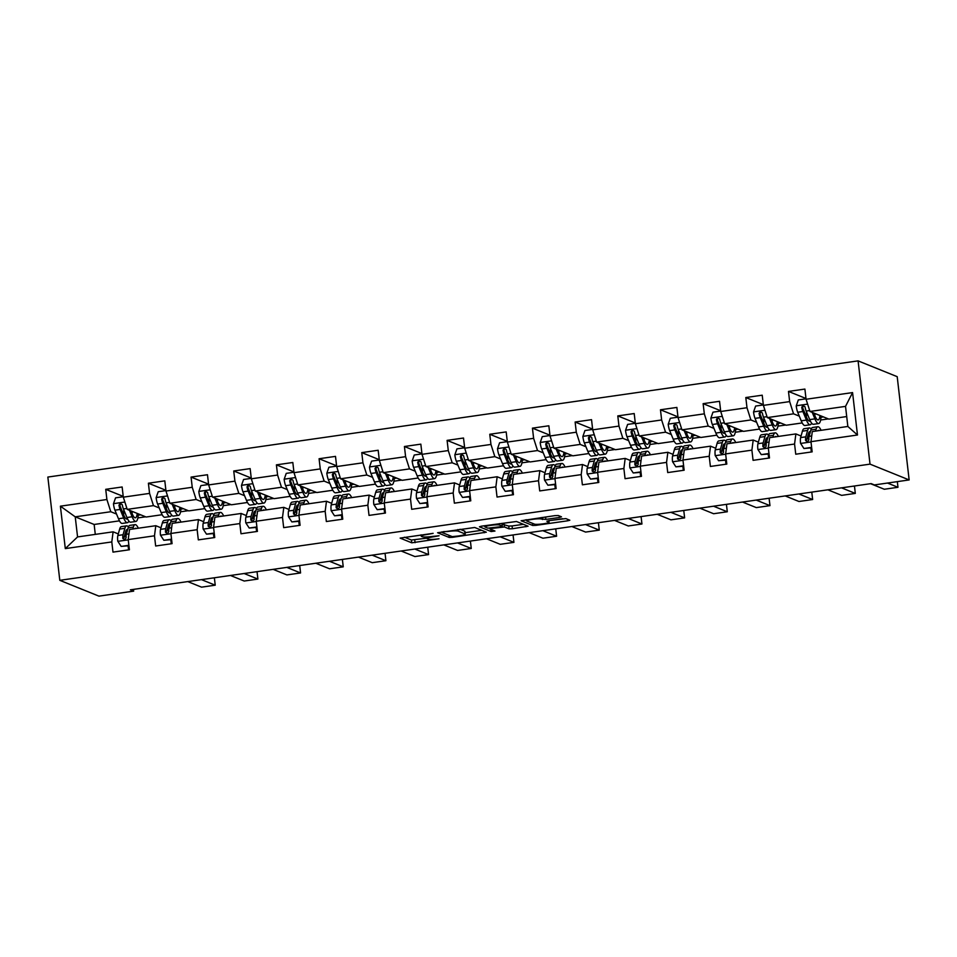 <?xml version="1.0" encoding="UTF-8"?>
<svg xmlns="http://www.w3.org/2000/svg" width="957" height="957" viewBox="0 0 957 957"><rect width="100%" height="100%" fill="white"/><g stroke="black" fill="none" stroke-linecap="round" stroke-linejoin="round"><path stroke-width="1.44" d="M433.126 533.348L400.146 538.097L411.749 542.822L439.012 538.767A8.888 1.089 173.4 0 1 428.377 539.174L427.408 538.791A8.888 1.089 173.4 0 1 427.169 538.576A8.888 1.089 173.4 0 1 433.952 536.721L439.084 535.753L433.054 536.363A8.888 1.089 173.4 0 1 422.42 536.769L421.463 536.387A8.888 1.089 173.4 0 1 421.224 536.171A8.888 1.089 173.4 0 1 428.006 534.317L433.126 533.348M559.426 517.462L561.472 516.816L558.242 515.512L554.916 515.632L521.11 520.752L532.702 525.477L536.028 525.345L567.716 520.799L569.834 520.225L565.85 518.586L548.971 520.656L546.854 521.23L548.863 522.079A7.429 0.909 173.4 0 1 549.067 522.259A7.429 0.909 173.4 0 1 542.595 523.91A7.429 0.909 173.4 0 1 534.496 524.137L526.912 521.075A7.429 0.909 173.4 0 1 526.709 520.895A7.429 0.909 173.4 0 1 533.181 519.244A7.429 0.909 173.4 0 1 541.279 519.017L545.861 519.4L559.426 517.462L559.247 515.919M59.801 580.325L98.918 596.127L133.657 591.139L130.403 589.823L871.145 483.608L874.411 484.924L909.15 479.935L870.021 464.133L59.801 580.325L47.85 477.065L858.082 360.873L870.021 464.133M474.732 527.486L437.6 532.726L449.204 537.451L452.529 537.32L486.335 532.2L474.732 527.486M481.479 526.159L516.481 521.493L528.085 526.218L512.402 528.743L509.076 528.862L504.399 526.972L492.089 528.396L489.96 528.97L494.96 531.051L491.144 531.542L479.433 526.805L481.479 526.159M805.985 398.495L788.484 391.425L789.657 401.605L763.399 405.373L762.215 395.193L745.802 397.538L746.986 407.73L720.729 411.498L719.544 401.306L703.132 403.663L704.316 413.843L678.046 417.611L676.874 407.431L660.462 409.775L661.634 419.967L635.376 423.736L634.204 413.544L617.791 415.9L618.964 426.092L592.706 429.849L591.534 419.668L575.121 422.025L576.293 432.205L550.036 435.973L548.851 425.781L532.439 428.138L533.623 438.33L507.366 442.086L506.181 431.906L489.769 434.263L490.953 444.443L464.695 448.211L463.511 438.019L447.098 440.376L448.283 450.568L422.013 454.324L420.841 444.144L404.428 446.5L405.601 456.68L379.343 460.449L378.171 450.257L361.758 452.613L362.93 462.805L336.673 466.561L335.5 456.381L319.088 458.738L320.26 468.918L294.002 472.686L292.818 462.494L276.406 464.851L277.59 475.043L251.332 478.811L250.148 468.619L233.735 470.976L234.92 481.156L208.65 484.924L207.478 474.732L191.065 477.088L192.237 487.28L165.98 491.049L164.807 480.857L148.395 483.213L149.567 493.393L123.309 497.162L122.137 486.981L105.725 489.326L106.897 499.518L60.399 506.181L65.303 548.6L77.565 536.925L113.117 531.829L118.309 533.922M788.484 391.425L804.897 389.068L806.069 399.26L852.567 392.585L857.484 435.004L810.974 441.679L812.158 451.86L795.746 454.216L794.561 444.036L768.304 447.792L769.488 457.984L753.075 460.341L751.891 450.149L725.633 453.917L726.806 464.097L710.393 466.454L709.221 456.274L682.963 460.03L684.135 470.222L667.723 472.579L666.551 462.387L640.293 466.155L641.465 476.335L625.053 478.691L623.88 468.511L597.611 472.268L598.795 482.46L582.382 484.816L581.198 474.624L554.94 478.392L556.125 488.572L539.712 490.929L538.528 480.749L512.27 484.505L513.454 494.697L497.042 497.054L495.858 486.862L469.6 490.63L470.772 500.822L454.36 503.167L453.187 492.987L426.93 496.755L428.102 506.935L411.689 509.291L410.517 499.099L384.259 502.868L385.432 513.06L369.019 515.404L367.847 505.224L341.577 508.992L342.762 519.173L326.349 521.529L325.165 511.337L298.907 515.105L300.091 525.297L283.679 527.642L282.494 517.462L256.237 521.23L257.409 531.41L241.008 533.767L239.824 523.575L213.567 527.343L214.739 537.535L198.326 539.88L197.154 529.7L170.896 533.468L172.069 543.648L155.656 546.004L154.484 535.812L128.214 539.581L129.398 549.773L112.986 552.117L111.802 541.937L65.303 548.6M802.217 422.934L786.211 425.231L767.299 417.599L793.556 413.831L799.298 416.151M808.821 439.143L807.086 438.45M801.069 436.021L795.877 433.916L769.619 437.684L768.304 447.792M793.556 413.831L789.657 401.605M767.299 417.599L763.399 405.373M794.561 444.036L795.877 433.916M759.547 429.059L743.529 431.356L724.628 423.712L750.886 419.944L756.628 422.264M766.15 445.268L764.416 444.574M758.387 442.134L753.207 440.041L726.949 443.809L725.633 453.917M750.886 419.944L746.986 407.73M724.628 423.712L720.729 411.498M751.891 450.149L753.207 440.041M716.877 435.172L700.859 437.469L681.946 429.837L708.216 426.068L713.958 428.389M723.48 451.393L721.745 450.687M715.716 448.259L710.537 446.165L684.279 449.922L682.963 460.03M708.216 426.068L704.316 413.843M681.946 429.837L678.046 417.611M709.221 456.274L710.537 446.165M674.207 441.297L658.189 443.593L639.276 435.949L665.546 432.181L671.288 434.502M680.81 457.506L679.075 456.812M673.046 454.372L667.866 452.278L641.609 456.046L640.293 466.155M665.546 432.181L661.634 419.967M639.276 435.949L635.376 423.736M666.551 462.387L667.866 452.278M631.536 447.409L615.518 449.706L596.606 442.074L622.863 438.306L628.605 440.627M638.128 463.631L636.405 462.925M630.376 460.496L625.196 458.403L598.926 462.159L597.611 472.268M622.863 438.306L618.964 426.092M596.606 442.074L592.706 429.849M623.88 468.511L625.196 458.403M588.854 453.534L572.848 455.831L553.936 448.187L580.193 444.419L585.935 446.74M595.457 469.743L593.723 469.05M587.706 466.609L582.514 464.516L556.256 468.284L554.94 478.392M580.193 444.419L576.293 432.205M553.936 448.187L550.036 435.973M581.198 474.624L582.514 464.516M546.184 459.647L530.178 461.944L511.265 454.312L537.523 450.544L543.265 452.864M552.787 475.868L551.053 475.162M545.035 472.734L539.844 470.641L513.586 474.397L512.27 484.505M537.523 450.544L533.623 438.33M511.265 454.312L507.366 442.086M538.528 480.749L539.844 470.641M503.514 465.772L487.496 468.069L468.595 460.425L494.853 456.656L500.595 458.977M510.117 481.981L508.382 481.287M502.353 478.847L497.173 476.753L470.916 480.522L469.6 490.63M494.853 456.656L490.953 444.443M468.595 460.425L464.695 448.211M495.858 486.862L497.173 476.753M460.843 471.885L444.826 474.182L425.913 466.549L452.183 462.781L457.925 465.102M467.447 488.106L465.712 487.4M459.683 484.972L454.503 482.878L428.246 486.635L426.93 496.755M452.183 462.781L448.283 450.568M425.913 466.549L422.013 454.324M453.187 492.987L454.503 482.878M418.173 478.01L402.155 480.306L383.243 472.662L409.5 468.894L415.242 471.215M424.764 494.219L423.042 493.525M417.013 491.085L411.833 488.991L385.575 492.759L384.259 502.868M409.5 468.894L405.601 456.68M383.243 472.662L379.343 460.449M410.517 499.099L411.833 488.991M375.491 484.122L359.485 486.419L340.572 478.787L366.83 475.019L372.572 477.34M382.094 500.344L380.36 499.638M374.343 497.209L369.163 495.116L342.893 498.872L341.577 508.992M366.83 475.019L362.93 462.805M340.572 478.787L336.673 466.561M367.847 505.224L369.163 495.116M332.821 490.247L316.815 492.544L297.902 484.9L324.16 481.132L329.902 483.452M339.424 506.456L337.689 505.763M331.672 503.322L326.481 501.229L300.223 504.997L298.907 515.105M324.16 481.132L320.26 468.918M297.902 484.9L294.002 472.686M325.165 511.337L326.481 501.229M290.15 496.36L274.133 498.657L255.232 491.025L281.49 487.257L287.232 489.577M296.754 512.581L295.019 511.875M288.99 509.447L283.81 507.354L257.553 511.122L256.237 521.23M281.49 487.257L277.59 475.043M255.232 491.025L251.332 478.811M282.494 517.462L283.81 507.354M247.48 502.485L231.462 504.782L212.562 497.138L238.819 493.381L244.561 495.69M254.084 518.694L252.349 518M246.32 515.56L241.14 513.466L214.882 517.235L213.567 527.343M238.819 493.381L234.92 481.156M212.562 497.138L208.65 484.924M239.824 523.575L241.14 513.466M204.81 508.61L188.792 510.894L169.879 503.262L196.149 499.494L201.891 501.815M211.413 524.819L209.679 524.113M203.65 521.685L198.47 519.591L172.212 523.359L170.896 533.468M196.149 499.494L192.237 487.28M169.879 503.262L165.98 491.049M197.154 529.7L198.47 519.591M162.14 514.722L146.122 517.019L127.209 509.375L153.467 505.619L159.209 507.94M168.731 530.932L167.008 530.238M160.979 527.797L155.8 525.704L129.53 529.472L128.214 539.581M153.467 505.619L149.567 493.393M127.209 509.375L123.309 497.162M154.484 535.812L155.8 525.704M119.458 520.847L94.145 524.472L75.232 516.828L110.797 511.732L116.539 514.053M126.061 537.056L124.326 536.351M110.797 511.732L106.897 499.518M77.565 536.925L75.232 516.828L60.399 506.181M111.802 541.937L113.117 531.829M909.15 479.935L897.199 376.675L858.082 360.873M133.657 591.139L133.454 589.392M94.145 524.472L95.293 534.389M810.974 441.679L812.29 431.571L847.854 426.463L845.533 406.378L809.969 411.474L828.882 419.118L846.706 416.558M820.628 420.015L828.355 418.903M777.957 426.128L785.685 425.028M735.287 432.253L743.015 431.14M692.605 438.366L700.345 437.265M649.935 444.491L657.674 443.378M607.264 450.603L615.004 449.503M564.594 456.728L572.322 455.616M521.924 462.841L529.652 461.741M479.254 468.966L486.981 467.853M436.571 475.091L444.311 473.978M393.901 481.204L401.641 480.091M351.231 487.328L358.959 486.216M308.561 493.441L316.288 492.329M265.89 499.566L273.618 498.453M223.22 505.679L230.948 504.566M180.538 511.804L188.278 510.691M137.868 517.916L145.608 516.816M857.484 435.004L847.854 426.463M845.533 406.378L852.567 392.585M809.969 411.474L806.069 399.26M138.239 515.189L140.715 514.83M123.226 496.396L105.725 489.326M128.573 549.892L128.178 546.399M171.255 543.767L170.848 540.286M165.896 490.283L148.395 483.213M180.909 509.076L183.385 508.717M213.925 537.655L213.519 534.162M208.566 484.158L191.065 477.088M223.579 502.951L226.055 502.592M256.596 531.53L256.189 528.049M251.236 478.045L233.735 470.976M266.249 496.827L268.726 496.48M299.266 525.405L298.859 521.924M293.907 471.921L276.406 464.851M308.92 490.714L311.396 490.355M341.936 519.292L341.541 515.811M336.589 465.808L319.088 458.738M351.602 484.589L354.078 484.242M384.606 513.167L384.212 509.686M379.259 459.683L361.758 452.613M394.272 478.476L396.748 478.117M427.289 507.054L426.882 503.573M421.929 453.57L404.428 446.5M436.942 472.351L439.419 472.004M469.959 500.93L469.552 497.449M464.6 447.445L447.098 440.376M479.613 466.238L482.089 465.88M512.629 494.817L512.222 491.336M507.27 441.333L489.769 434.263M522.283 460.114L524.759 459.767M555.299 488.692L554.893 485.211M549.952 435.208L532.439 428.138M564.965 454.001L567.441 453.642M597.969 482.579L597.575 479.098M592.622 429.095L575.121 422.025M607.635 447.876L610.111 447.529M640.652 476.454L640.245 472.973M635.292 422.97L617.791 415.9M650.305 441.763L652.782 441.404M683.322 470.342L682.915 466.849M677.963 416.857L660.462 409.775M692.976 435.638L695.452 435.291M725.992 464.217L725.585 460.736M720.633 410.732L703.132 403.663M735.646 429.526L738.122 429.167M768.662 458.104L768.256 454.611M763.303 404.62L745.802 397.538M778.316 423.401L780.792 423.042M811.333 451.979L810.938 448.498M820.998 417.288L823.475 416.929M404.44 537.212L411.426 540.035L427.121 538.133M465.09 532.678L481.718 530.298M443.581 532.092L442.146 532.535L452.254 536.626L458.475 535.98A8.888 1.089 173.4 0 0 465.258 534.126A8.888 1.089 173.4 0 0 465.018 533.922L458.104 531.123A8.888 1.089 173.4 0 0 447.469 531.53L443.522 531.602M465.258 534.126L464.935 531.338A8.888 1.089 173.4 0 0 464.695 531.123L465.018 533.922M460.03 529.245L464.695 531.123M523.467 524.316L512.079 525.943L512.402 528.743M502.078 524.161L508.753 526.075L512.079 525.943M484.924 526.362L483.656 525.848M499.554 525.022A7.429 0.909 173.4 0 0 491.455 525.249A7.429 0.909 173.4 0 0 484.996 526.9A7.429 0.909 173.4 0 0 485.187 527.08L487.867 528.156L500.188 526.745L502.305 526.159L499.554 525.022L499.387 523.599M501.923 523.455L502.234 526.099M549.067 522.259L548.875 520.668L562.716 518.682M525.405 519.866L526.649 520.369M123.262 496.731L115.546 497.843L113.464 503.813A7.5 1.627 81.8 0 0 114.936 510.177L118.465 518.73A21.652 4.689 81.8 0 0 122.209 523.419L127.413 522.678A21.652 4.689 81.8 0 0 128.86 521.051M123.62 514.758A17.98 3.888 81.8 0 0 123.74 509.722M129.482 510.296L132.15 516.768A21.652 4.689 81.8 0 0 135.894 521.457A21.652 4.689 81.8 0 0 138.322 513.873M131.025 510.918L132.257 513.921A17.98 3.888 81.8 0 0 135.368 517.809A17.98 3.888 81.8 0 0 137.234 513.431M135.894 521.457L130.69 522.199A21.652 4.689 -98.2 0 1 126.946 517.51L123.417 508.957A7.5 1.627 -98.2 0 1 122.269 504.722L120.175 503.286L118.979 505.188A7.5 1.627 81.8 0 0 120.139 509.423L123.668 517.988A21.652 4.689 81.8 0 0 127.413 522.678M127.472 518.706A17.98 3.888 -98.2 0 1 126.886 519.029A17.98 3.888 -98.2 0 1 123.776 515.141L120.247 506.576A3.816 0.825 -98.2 0 1 119.924 505.571L120.415 503.956M132.102 513.538A17.98 3.888 81.8 0 0 132.222 511.409M134.913 528.707A17.98 3.888 -98.2 0 1 135.595 528.276A17.98 3.888 -98.2 0 1 136.361 528.491M201.472 579.631L215.229 585.194L214.416 578.219L213.614 577.896M132.808 529.006L133.346 527.116A21.652 4.689 -98.2 0 1 135.069 524.639A21.652 4.689 -98.2 0 1 138.322 528.216M128.884 545.299L121.168 546.399L117.783 541.207A7.5 1.627 -98.2 0 1 117.867 535.477L119.661 529.077A21.652 4.689 -98.2 0 1 121.395 526.601L126.587 525.848A21.652 4.689 81.8 0 0 124.865 528.336L123.07 534.736A7.5 1.627 81.8 0 0 122.819 538.408L124.757 539.784L126.109 537.93A7.5 1.627 -98.2 0 1 126.348 534.269L128.142 527.857A21.652 4.689 -98.2 0 1 129.877 525.381L135.069 524.639M187.787 581.593L201.544 587.155L215.229 585.194M128.082 545.873L128.788 549.856M124.984 534.03A17.98 3.888 -98.2 0 1 126.085 537.128M121.168 546.399L128.932 545.753M128.429 527.008A21.652 4.689 81.8 0 0 126.587 525.848M122.819 538.408L123.764 538.779A3.816 0.825 -98.2 0 1 123.884 537.954L125.678 531.554A17.98 3.888 -98.2 0 1 127.114 529.496A17.98 3.888 -98.2 0 1 127.664 529.58M165.932 490.618L158.228 491.719L156.135 497.688A7.5 1.627 81.8 0 0 157.618 504.052L161.147 512.605A21.652 4.689 81.8 0 0 164.891 517.294L170.083 516.553A21.652 4.689 81.8 0 0 171.53 514.938M166.291 508.634A17.98 3.888 81.8 0 0 166.41 503.609M172.152 504.172L174.82 510.643A21.652 4.689 81.8 0 0 178.564 515.333A21.652 4.689 81.8 0 0 180.993 507.748M173.695 504.806L174.928 507.808A17.98 3.888 81.8 0 0 178.038 511.696A17.98 3.888 81.8 0 0 179.904 507.306M178.564 515.333L173.361 516.086A21.652 4.689 -98.2 0 1 169.616 511.397L166.087 502.832A7.5 1.627 -98.2 0 1 164.939 498.609L162.857 497.173L161.649 499.075A7.5 1.627 81.8 0 0 162.81 503.31L166.339 511.863A21.652 4.689 81.8 0 0 170.083 516.553M170.155 512.593A17.98 3.888 -98.2 0 1 169.556 512.916A17.98 3.888 -98.2 0 1 166.458 509.016L162.929 500.463A3.816 0.825 -98.2 0 1 162.594 499.458L163.085 497.831M174.772 507.413A17.98 3.888 81.8 0 0 174.892 505.284M208.602 484.493L200.898 485.606L198.805 491.575A7.5 1.627 81.8 0 0 200.288 497.939L203.817 506.492A21.652 4.689 81.8 0 0 207.561 511.182L212.753 510.44A21.652 4.689 81.8 0 0 214.201 508.813M208.961 502.509A17.98 3.888 81.8 0 0 209.081 497.484M214.823 498.059L217.49 504.53A21.652 4.689 81.8 0 0 221.234 509.22A21.652 4.689 81.8 0 0 223.663 501.635M216.366 498.681L217.61 501.683A17.98 3.888 81.8 0 0 220.708 505.571A17.98 3.888 81.8 0 0 222.574 501.193M221.234 509.22L216.043 509.961A21.652 4.689 -98.2 0 1 212.298 505.272L208.77 496.719A7.5 1.627 -98.2 0 1 207.609 492.484L205.528 491.049L204.32 492.951A7.5 1.627 81.8 0 0 205.48 497.185L209.009 505.751A21.652 4.689 81.8 0 0 212.753 510.44M212.825 506.468A17.98 3.888 -98.2 0 1 212.239 506.791A17.98 3.888 -98.2 0 1 209.128 502.904L205.599 494.338A3.816 0.825 -98.2 0 1 205.265 493.334L205.755 491.719M217.442 501.301A17.98 3.888 81.8 0 0 217.574 499.171M177.583 522.582A17.98 3.888 -98.2 0 1 178.265 522.163A17.98 3.888 -98.2 0 1 179.043 522.378M244.143 573.518L257.9 579.069L257.086 572.095L256.285 571.772M175.49 522.881L176.016 520.991A21.652 4.689 -98.2 0 1 177.739 518.515A21.652 4.689 -98.2 0 1 181.005 522.091M171.554 539.174L163.838 540.274L160.465 535.095A7.5 1.627 -98.2 0 1 160.537 529.365L162.343 522.953A21.652 4.689 -98.2 0 1 164.066 520.476L169.269 519.735A21.652 4.689 81.8 0 0 167.535 522.211L165.74 528.611A7.5 1.627 81.8 0 0 165.501 532.283L167.427 533.659L168.779 531.817A7.5 1.627 -98.2 0 1 169.018 528.144L170.825 521.744A21.652 4.689 -98.2 0 1 172.547 519.268L177.739 518.515M230.47 575.48L244.214 581.031L257.9 579.069M170.753 539.748L171.459 543.743M167.654 527.917A17.98 3.888 -98.2 0 1 168.755 531.003M163.838 540.274L171.602 539.628M171.1 520.883A21.652 4.689 81.8 0 0 169.269 519.735M165.501 532.283L166.434 532.666A3.816 0.825 -98.2 0 1 166.554 531.841L168.348 525.429A17.98 3.888 -98.2 0 1 169.784 523.371A17.98 3.888 -98.2 0 1 170.334 523.467M220.254 516.469A17.98 3.888 -98.2 0 1 220.935 516.038A17.98 3.888 -98.2 0 1 221.713 516.254M286.813 567.393L300.57 572.956L299.756 565.982L298.967 565.659M218.16 516.768L218.686 514.878A21.652 4.689 -98.2 0 1 220.421 512.402A21.652 4.689 -98.2 0 1 223.675 515.979M214.224 533.049L206.509 534.162L203.135 528.97A7.5 1.627 -98.2 0 1 203.207 523.24L205.013 516.84A21.652 4.689 -98.2 0 1 206.736 514.364L211.94 513.61A21.652 4.689 81.8 0 0 210.205 516.098L208.411 522.498A7.5 1.627 81.8 0 0 208.171 526.171L210.097 527.534L211.449 525.692A7.5 1.627 -98.2 0 1 211.688 522.032L213.495 515.62A21.652 4.689 -98.2 0 1 215.217 513.143L220.421 512.402M273.14 569.355L286.897 574.918L300.57 572.956M213.423 533.635L214.129 537.619M210.325 521.792A17.98 3.888 -98.2 0 1 211.425 524.879M206.509 534.162L214.272 533.516M213.782 514.77A21.652 4.689 81.8 0 0 211.94 513.61M208.171 526.171L209.105 526.541A3.816 0.825 -98.2 0 1 209.224 525.716L211.03 519.316A17.98 3.888 -98.2 0 1 212.454 517.259A17.98 3.888 -98.2 0 1 213.004 517.342M251.284 478.38L243.568 479.481L241.475 485.45A7.5 1.627 81.8 0 0 242.958 491.814L246.487 500.367A21.652 4.689 81.8 0 0 250.232 505.057L255.423 504.315A21.652 4.689 81.8 0 0 256.871 502.7M251.643 496.396A17.98 3.888 81.8 0 0 251.751 491.372M257.493 491.934L260.16 498.406A21.652 4.689 81.8 0 0 263.905 503.095A21.652 4.689 81.8 0 0 266.345 495.511M259.036 492.556L260.28 495.57A17.98 3.888 81.8 0 0 263.39 499.458A17.98 3.888 81.8 0 0 265.256 495.068M263.905 503.095L258.713 503.849A21.652 4.689 -98.2 0 1 254.969 499.159L251.44 490.594A7.5 1.627 -98.2 0 1 250.279 486.359L248.198 484.924L247.002 486.838A7.5 1.627 81.8 0 0 248.15 491.073L251.679 499.626A21.652 4.689 81.8 0 0 255.423 504.315M255.495 500.355A17.98 3.888 -98.2 0 1 254.909 500.678A17.98 3.888 -98.2 0 1 251.799 496.779L248.27 488.226A3.816 0.825 -98.2 0 1 247.935 487.221L248.425 485.594M260.125 495.176A17.98 3.888 81.8 0 0 260.244 493.046M293.955 472.256L286.239 473.368L284.145 479.337A7.5 1.627 81.8 0 0 285.629 485.701L289.158 494.255A21.652 4.689 81.8 0 0 292.902 498.944L298.106 498.202A21.652 4.689 81.8 0 0 299.541 496.575M294.313 490.271A17.98 3.888 81.8 0 0 294.421 485.247M300.163 485.821L302.831 492.293A21.652 4.689 81.8 0 0 306.575 496.982A21.652 4.689 81.8 0 0 309.015 489.398M301.706 486.443L302.95 489.446A17.98 3.888 81.8 0 0 306.061 493.334A17.98 3.888 81.8 0 0 307.927 488.955M306.575 496.982L301.383 497.724A21.652 4.689 -98.2 0 1 297.639 493.034L294.11 484.481A7.5 1.627 -98.2 0 1 292.95 480.247L290.868 478.811L289.672 480.713A7.5 1.627 81.8 0 0 290.832 484.948L294.361 493.513A21.652 4.689 81.8 0 0 298.106 498.202M298.165 494.231A17.98 3.888 -98.2 0 1 297.579 494.554A17.98 3.888 -98.2 0 1 294.469 490.666L290.94 482.101A3.816 0.825 -98.2 0 1 290.605 481.096L291.107 479.469M302.795 489.063A17.98 3.888 81.8 0 0 302.914 486.934M336.625 466.143L328.909 467.243L326.827 473.213A7.5 1.627 81.8 0 0 328.299 479.577L331.828 488.13A21.652 4.689 81.8 0 0 335.572 492.819L340.776 492.077A21.652 4.689 81.8 0 0 342.211 490.463M336.984 484.158A17.98 3.888 81.8 0 0 337.103 479.122M342.833 479.696L345.513 486.168A21.652 4.689 81.8 0 0 349.257 490.857A21.652 4.689 81.8 0 0 351.686 483.273M344.388 480.318L345.621 483.333A17.98 3.888 81.8 0 0 348.731 487.221A17.98 3.888 81.8 0 0 350.597 482.83M349.257 490.857L344.053 491.611A21.652 4.689 -98.2 0 1 340.309 486.922L336.78 478.356A7.5 1.627 -98.2 0 1 335.62 474.122L333.538 472.686L332.342 474.6A7.5 1.627 81.8 0 0 333.503 478.835L337.031 487.388A21.652 4.689 81.8 0 0 340.776 492.077M340.836 488.118A17.98 3.888 -98.2 0 1 340.249 488.441A17.98 3.888 -98.2 0 1 337.139 484.541L333.61 475.988A3.816 0.825 -98.2 0 1 333.275 474.971L333.778 473.356M345.465 482.938A17.98 3.888 81.8 0 0 345.585 480.809M262.936 510.344A17.98 3.888 -98.2 0 1 263.606 509.925A17.98 3.888 -98.2 0 1 264.383 510.141M329.483 561.28L343.24 566.831L342.439 559.857L341.637 559.534M260.83 510.643L261.357 508.753A21.652 4.689 -98.2 0 1 263.091 506.277A21.652 4.689 -98.2 0 1 266.345 509.854M256.895 526.936L249.191 528.037L245.805 522.857A7.5 1.627 -98.2 0 1 245.889 517.127L247.684 510.715A21.652 4.689 -98.2 0 1 249.418 508.239L254.61 507.497A21.652 4.689 81.8 0 0 252.887 509.973L251.081 516.373A7.5 1.627 81.8 0 0 250.842 520.046L252.768 521.421L254.119 519.579A7.5 1.627 -98.2 0 1 254.371 515.907L256.165 509.507A21.652 4.689 -98.2 0 1 257.888 507.031L263.091 506.277M315.81 563.242L329.567 568.793L343.24 566.831M256.093 527.51L256.799 531.506M252.995 515.679A17.98 3.888 -98.2 0 1 254.095 518.766M249.191 528.037L256.954 527.391M256.452 508.646A21.652 4.689 81.8 0 0 254.61 507.497M250.842 520.046L251.775 520.429A3.816 0.825 -98.2 0 1 251.894 519.603L253.701 513.191A17.98 3.888 -98.2 0 1 255.136 511.134A17.98 3.888 -98.2 0 1 255.675 511.229M305.606 504.231A17.98 3.888 -98.2 0 1 306.288 503.801A17.98 3.888 -98.2 0 1 307.053 504.016M372.153 555.156L385.91 560.718L385.109 553.744L384.307 553.421M303.501 504.53L304.039 502.64A21.652 4.689 -98.2 0 1 305.762 500.164A21.652 4.689 -98.2 0 1 309.015 503.741M299.565 520.811L291.861 521.924L288.476 516.732A7.5 1.627 -98.2 0 1 288.559 511.002L290.354 504.602A21.652 4.689 -98.2 0 1 292.088 502.126L297.28 501.372A21.652 4.689 81.8 0 0 295.557 503.849L293.751 510.26A7.5 1.627 81.8 0 0 293.512 513.933L295.45 515.297L296.79 513.454A7.5 1.627 -98.2 0 1 297.041 509.794L298.835 503.382A21.652 4.689 -98.2 0 1 300.57 500.906L305.762 500.164M358.48 557.118L372.237 562.68L385.91 560.718M298.775 521.398L299.469 525.381M295.677 509.555A17.98 3.888 -98.2 0 1 296.778 512.641M291.861 521.924L299.625 521.278M299.122 502.521A21.652 4.689 81.8 0 0 297.28 501.372M293.512 513.933L294.457 514.304A3.816 0.825 -98.2 0 1 294.577 513.478L296.371 507.078A17.98 3.888 -98.2 0 1 297.806 505.021A17.98 3.888 -98.2 0 1 298.357 505.105M348.276 498.107A17.98 3.888 -98.2 0 1 348.958 497.688A17.98 3.888 -98.2 0 1 349.724 497.903M414.836 549.043L428.58 554.593L427.779 547.619L426.978 547.296M346.171 498.406L346.709 496.516A21.652 4.689 -98.2 0 1 348.432 494.039A21.652 4.689 -98.2 0 1 351.686 497.616M342.247 514.699L334.531 515.799L331.146 510.619A7.5 1.627 -98.2 0 1 331.23 504.889L333.024 498.477A21.652 4.689 -98.2 0 1 334.759 496.001L339.95 495.259A21.652 4.689 81.8 0 0 338.228 497.736L336.433 504.136A7.5 1.627 81.8 0 0 336.182 507.808L338.12 509.184L339.472 507.342A7.5 1.627 -98.2 0 1 339.711 503.669L341.505 497.269A21.652 4.689 -98.2 0 1 343.24 494.781L348.432 494.039M401.15 551.005L414.907 556.555L428.58 554.593M341.446 515.273L342.139 519.256M338.347 503.442A17.98 3.888 -98.2 0 1 339.448 506.528M334.531 515.799L342.295 515.153M341.793 496.408A21.652 4.689 81.8 0 0 339.95 495.259M336.182 507.808L337.127 508.191A3.816 0.825 -98.2 0 1 337.247 507.366L339.041 500.954A17.98 3.888 -98.2 0 1 340.477 498.896A17.98 3.888 -98.2 0 1 341.027 498.992M379.295 460.018L371.579 461.118L369.498 467.1A7.5 1.627 81.8 0 0 370.969 473.452L374.51 482.017A21.652 4.689 81.8 0 0 378.254 486.706L383.446 485.953A21.652 4.689 81.8 0 0 384.893 484.338M379.654 478.033A17.98 3.888 81.8 0 0 379.773 473.009M385.515 473.583L388.183 480.055A21.652 4.689 81.8 0 0 391.927 484.744A21.652 4.689 81.8 0 0 394.356 477.16M387.059 474.205L388.291 477.208A17.98 3.888 81.8 0 0 391.401 481.096A17.98 3.888 81.8 0 0 393.267 476.718M391.927 484.744L386.724 485.486A21.652 4.689 -98.2 0 1 382.979 480.797L379.45 472.244A7.5 1.627 -98.2 0 1 378.302 468.009L376.221 466.573L375.012 468.475A7.5 1.627 81.8 0 0 376.173 472.71L379.702 481.275A21.652 4.689 81.8 0 0 383.446 485.953M383.506 481.993A17.98 3.888 -98.2 0 1 382.92 482.316A17.98 3.888 -98.2 0 1 379.821 478.428L376.28 469.863A3.816 0.825 -98.2 0 1 375.957 468.858L376.448 467.231M388.135 476.825A17.98 3.888 81.8 0 0 388.255 474.696M390.946 491.982A17.98 3.888 -98.2 0 1 391.628 491.563A17.98 3.888 -98.2 0 1 392.406 491.778M457.506 542.918L471.263 548.481L470.449 541.506L469.648 541.183M388.853 492.293L389.379 490.403A21.652 4.689 -98.2 0 1 391.102 487.926A21.652 4.689 -98.2 0 1 394.368 491.503M384.917 508.574L377.202 509.686L373.816 504.495A7.5 1.627 -98.2 0 1 373.9 498.764L375.706 492.365A21.652 4.689 -98.2 0 1 377.429 489.888L382.633 489.135A21.652 4.689 81.8 0 0 380.898 491.611L379.104 498.023A7.5 1.627 81.8 0 0 378.852 501.683L380.79 503.059L382.142 501.217A7.5 1.627 -98.2 0 1 382.381 497.544L384.176 491.144A21.652 4.689 -98.2 0 1 385.91 488.668L391.102 487.926M443.821 544.88L457.578 550.442L471.263 548.481M384.116 509.16L384.822 513.143M381.018 497.317A17.98 3.888 -98.2 0 1 382.118 500.403M377.202 509.686L384.965 509.04M384.463 490.283A21.652 4.689 81.8 0 0 382.633 489.135M378.852 501.683L379.797 502.066A3.816 0.825 -98.2 0 1 379.917 501.241L381.711 494.841A17.98 3.888 -98.2 0 1 383.147 492.783A17.98 3.888 -98.2 0 1 383.697 492.867M421.965 453.905L414.261 455.006L412.168 460.975A7.5 1.627 81.8 0 0 413.651 467.339L417.18 475.892A21.652 4.689 81.8 0 0 420.924 480.581L426.116 479.84A21.652 4.689 81.8 0 0 427.564 478.225M422.324 471.921A17.98 3.888 81.8 0 0 422.444 466.884M428.186 467.459L430.853 473.93A21.652 4.689 81.8 0 0 434.598 478.62A21.652 4.689 81.8 0 0 437.026 471.035M429.729 468.081L430.973 471.083A17.98 3.888 81.8 0 0 434.071 474.983A17.98 3.888 81.8 0 0 435.937 470.593M434.598 478.62L429.406 479.373A21.652 4.689 -98.2 0 1 425.662 474.684L422.121 466.119A7.5 1.627 -98.2 0 1 420.972 461.884L418.891 460.449L417.683 462.363A7.5 1.627 81.8 0 0 418.843 466.597L422.372 475.151A21.652 4.689 81.8 0 0 426.116 479.84M426.188 475.88A17.98 3.888 -98.2 0 1 425.602 476.191A17.98 3.888 -98.2 0 1 422.492 472.303L418.963 463.75A3.816 0.825 -98.2 0 1 418.628 462.733L419.118 461.118M430.806 470.7A17.98 3.888 81.8 0 0 430.925 468.571M433.617 485.869A17.98 3.888 -98.2 0 1 434.299 485.45A17.98 3.888 -98.2 0 1 435.076 485.666M500.176 536.805L513.933 542.356L513.119 535.382L512.33 535.059M431.523 486.168L432.05 484.278A21.652 4.689 -98.2 0 1 433.784 481.802A21.652 4.689 -98.2 0 1 437.038 485.378M427.588 502.461L419.872 503.561L416.498 498.382A7.5 1.627 -98.2 0 1 416.57 492.652L418.376 486.24A21.652 4.689 -98.2 0 1 420.099 483.763L425.303 483.022A21.652 4.689 81.8 0 0 423.568 485.498L421.774 491.898A7.5 1.627 81.8 0 0 421.535 495.57L423.461 496.946L424.812 495.104A7.5 1.627 -98.2 0 1 425.052 491.431L426.858 485.032A21.652 4.689 -98.2 0 1 428.58 482.543L433.784 481.802M486.503 538.767L500.248 544.318L513.933 542.356M426.786 503.035L427.492 507.019M423.688 491.204A17.98 3.888 -98.2 0 1 424.788 494.291M419.872 503.561L427.635 502.915M427.133 484.17A21.652 4.689 81.8 0 0 425.303 483.022M421.535 495.57L422.468 495.953A3.816 0.825 -98.2 0 1 422.587 495.128L424.382 488.716A17.98 3.888 -98.2 0 1 425.817 486.658A17.98 3.888 -98.2 0 1 426.367 486.754M464.635 447.78L456.932 448.881L454.838 454.862A7.5 1.627 81.8 0 0 456.322 461.214L459.85 469.779A21.652 4.689 81.8 0 0 463.595 474.469L468.786 473.715A21.652 4.689 81.8 0 0 470.234 472.1M465.006 465.796A17.98 3.888 81.8 0 0 465.114 460.772M470.856 461.346L473.524 467.817A21.652 4.689 81.8 0 0 477.268 472.507A21.652 4.689 81.8 0 0 479.708 464.911M472.399 461.968L473.643 464.97A17.98 3.888 81.8 0 0 476.753 468.858A17.98 3.888 81.8 0 0 478.608 464.48M477.268 472.507L472.076 473.248A21.652 4.689 -98.2 0 1 468.332 468.559L464.803 460.006A7.5 1.627 -98.2 0 1 463.643 455.771L461.561 454.336L460.365 456.238A7.5 1.627 81.8 0 0 461.513 460.473L465.042 469.026A21.652 4.689 81.8 0 0 468.786 473.715M468.858 469.755A17.98 3.888 -98.2 0 1 468.272 470.078A17.98 3.888 -98.2 0 1 465.162 466.191L461.633 457.625A3.816 0.825 -98.2 0 1 461.298 456.621L461.788 454.994M473.476 464.588A17.98 3.888 81.8 0 0 473.607 462.446M476.299 479.744A17.98 3.888 -98.2 0 1 476.969 479.325A17.98 3.888 -98.2 0 1 477.746 479.541M542.846 530.68L556.603 536.243L555.802 529.269L555 528.946M474.193 480.055L474.72 478.165A21.652 4.689 -98.2 0 1 476.454 475.689A21.652 4.689 -98.2 0 1 479.708 479.266M470.258 496.336L462.542 497.449L459.169 492.257A7.5 1.627 -98.2 0 1 459.252 486.527L461.047 480.127A21.652 4.689 -98.2 0 1 462.769 477.651L467.973 476.897A21.652 4.689 81.8 0 0 466.238 479.373L464.444 485.785A7.5 1.627 81.8 0 0 464.205 489.446L466.131 490.821L467.483 488.979A7.5 1.627 -98.2 0 1 467.722 485.307L469.528 478.907A21.652 4.689 -98.2 0 1 471.251 476.43L476.454 475.689M529.173 532.642L542.93 538.205L556.603 536.243M469.456 496.922L470.162 500.906M466.358 485.079A17.98 3.888 -98.2 0 1 467.459 488.166M462.542 497.449L470.318 496.803M469.815 478.045A21.652 4.689 81.8 0 0 467.973 476.897M464.205 489.446L465.138 489.828A3.816 0.825 -98.2 0 1 465.258 489.003L467.064 482.603A17.98 3.888 -98.2 0 1 468.499 480.546A17.98 3.888 -98.2 0 1 469.038 480.629M507.318 441.656L499.602 442.768L497.508 448.737A7.5 1.627 81.8 0 0 498.992 455.101L502.521 463.655A21.652 4.689 81.8 0 0 506.265 468.344L511.469 467.602A21.652 4.689 81.8 0 0 512.904 465.975M507.677 459.683A17.98 3.888 81.8 0 0 507.784 454.647M513.526 455.221L516.194 461.693A21.652 4.689 81.8 0 0 519.938 466.382A21.652 4.689 81.8 0 0 522.378 458.798M515.069 455.843L516.313 458.846A17.98 3.888 81.8 0 0 519.424 462.745A17.98 3.888 81.8 0 0 521.29 458.355M519.938 466.382L514.746 467.136A21.652 4.689 -98.2 0 1 511.002 462.446L507.473 453.881A7.5 1.627 -98.2 0 1 506.313 449.646L504.231 448.211L503.035 450.125A7.5 1.627 81.8 0 0 504.183 454.36L507.724 462.913A21.652 4.689 81.8 0 0 511.469 467.602M511.528 463.643A17.98 3.888 -98.2 0 1 510.942 463.954A17.98 3.888 -98.2 0 1 507.832 460.066L504.303 451.513A3.816 0.825 -98.2 0 1 503.968 450.496L504.471 448.881M516.158 458.463A17.98 3.888 81.8 0 0 516.278 456.333M518.969 473.631A17.98 3.888 -98.2 0 1 519.651 473.213A17.98 3.888 -98.2 0 1 520.417 473.428M585.517 524.568L599.273 530.118L598.472 523.144L597.67 522.821M516.864 473.93L517.39 472.04A21.652 4.689 -98.2 0 1 519.125 469.564A21.652 4.689 -98.2 0 1 522.378 473.141M512.928 490.223L505.224 491.324L501.839 486.132A7.5 1.627 -98.2 0 1 501.923 480.414L503.717 474.002A21.652 4.689 -98.2 0 1 505.452 471.526L510.643 470.784A21.652 4.689 81.8 0 0 508.921 473.26L507.114 479.66A7.5 1.627 81.8 0 0 506.875 483.333L508.801 484.709L510.153 482.866A7.5 1.627 -98.2 0 1 510.404 479.194L512.198 472.794A21.652 4.689 -98.2 0 1 513.921 470.306L519.125 469.564M571.843 526.529L585.6 532.08L599.273 530.118M512.127 490.797L512.832 494.781M509.04 478.955A17.98 3.888 -98.2 0 1 510.141 482.053M505.224 491.324L512.988 490.678M512.485 471.933A21.652 4.689 81.8 0 0 510.643 470.784M506.875 483.333L507.808 483.716A3.816 0.825 -98.2 0 1 507.928 482.89L509.734 476.478A17.98 3.888 -98.2 0 1 511.17 474.421A17.98 3.888 -98.2 0 1 511.708 474.516M549.988 435.543L542.272 436.643L540.191 442.624A7.5 1.627 81.8 0 0 541.662 448.977L545.191 457.542A21.652 4.689 81.8 0 0 548.935 462.231L554.139 461.477A21.652 4.689 81.8 0 0 555.574 459.862M550.347 453.558A17.98 3.888 81.8 0 0 550.454 448.534M556.196 449.108L558.876 455.58A21.652 4.689 81.8 0 0 562.62 460.269A21.652 4.689 81.8 0 0 565.049 452.673M557.752 449.73L558.984 452.733A17.98 3.888 81.8 0 0 562.094 456.621A17.98 3.888 81.8 0 0 563.96 452.242M562.62 460.269L557.417 461.011A21.652 4.689 -98.2 0 1 553.672 456.322L550.143 447.768A7.5 1.627 -98.2 0 1 548.983 443.534L546.902 442.098L545.705 444A7.5 1.627 81.8 0 0 546.866 448.235L550.395 456.788A21.652 4.689 81.8 0 0 554.139 461.477M554.199 457.518A17.98 3.888 -98.2 0 1 553.613 457.841A17.98 3.888 -98.2 0 1 550.502 453.953L546.973 445.388A3.816 0.825 -98.2 0 1 546.638 444.383L547.141 442.756M558.828 452.35A17.98 3.888 81.8 0 0 558.948 450.209M561.639 467.506A17.98 3.888 -98.2 0 1 562.321 467.088A17.98 3.888 -98.2 0 1 563.087 467.303M628.187 518.443L641.944 524.005L641.142 517.031L640.341 516.708M559.534 467.817L560.072 465.927A21.652 4.689 -98.2 0 1 561.795 463.451A21.652 4.689 -98.2 0 1 565.049 467.016M555.598 484.098L547.894 485.211L544.509 480.019A7.5 1.627 -98.2 0 1 544.593 474.289L546.387 467.889A21.652 4.689 -98.2 0 1 548.122 465.413L553.313 464.659A21.652 4.689 81.8 0 0 551.591 467.136L549.785 473.548A7.5 1.627 81.8 0 0 549.545 477.208L551.483 478.584L552.835 476.742A7.5 1.627 -98.2 0 1 553.074 473.069L554.869 466.669A21.652 4.689 -98.2 0 1 556.603 464.193L561.795 463.451M614.514 520.405L628.271 525.967L641.944 524.005M554.809 484.685L555.503 488.668M551.711 472.842A17.98 3.888 -98.2 0 1 552.811 475.928M547.894 485.211L555.658 484.553M555.156 465.808A21.652 4.689 81.8 0 0 553.313 464.659M549.545 477.208L550.49 477.591A3.816 0.825 -98.2 0 1 550.61 476.765L552.404 470.365A17.98 3.888 -98.2 0 1 553.84 468.308A17.98 3.888 -98.2 0 1 554.39 468.392M592.658 429.418L584.942 430.53L582.861 436.5A7.5 1.627 81.8 0 0 584.332 442.864L587.861 451.417A21.652 4.689 81.8 0 0 591.605 456.106L596.809 455.365A21.652 4.689 81.8 0 0 598.245 453.738M593.017 447.445A17.98 3.888 81.8 0 0 593.137 442.409M598.879 442.983L601.546 449.455A21.652 4.689 81.8 0 0 605.291 454.144A21.652 4.689 81.8 0 0 607.719 446.56M600.422 443.605L601.654 446.608A17.98 3.888 81.8 0 0 604.764 450.508A17.98 3.888 81.8 0 0 606.63 446.118M605.291 454.144L600.087 454.898A21.652 4.689 -98.2 0 1 596.343 450.209L592.814 441.644A7.5 1.627 -98.2 0 1 591.665 437.409L589.572 435.973L588.376 437.887A7.5 1.627 81.8 0 0 589.536 442.122L593.065 450.675A21.652 4.689 81.8 0 0 596.809 455.365M596.869 451.393A17.98 3.888 -98.2 0 1 596.283 451.716A17.98 3.888 -98.2 0 1 593.173 447.828L589.644 439.275A3.816 0.825 -98.2 0 1 589.321 438.258L589.811 436.643M601.498 446.225A17.98 3.888 81.8 0 0 601.618 444.096M604.31 461.394A17.98 3.888 -98.2 0 1 604.991 460.975A17.98 3.888 -98.2 0 1 605.757 461.178M670.869 512.33L684.626 517.881L683.812 510.906L683.011 510.583M602.204 461.693L602.743 459.803A21.652 4.689 -98.2 0 1 604.465 457.326A21.652 4.689 -98.2 0 1 607.719 460.903M598.281 477.986L590.565 479.086L587.179 473.894A7.5 1.627 -98.2 0 1 587.263 468.176L589.057 461.764A21.652 4.689 -98.2 0 1 590.792 459.288L595.984 458.547A21.652 4.689 81.8 0 0 594.261 461.023L592.467 467.423A7.5 1.627 81.8 0 0 592.216 471.095L594.153 472.471L595.505 470.629A7.5 1.627 -98.2 0 1 595.744 466.956L597.539 460.544A21.652 4.689 -98.2 0 1 599.273 458.068L604.465 457.326M657.184 514.292L670.941 519.842L684.626 517.881M597.479 478.56L598.185 482.543M594.381 466.717A17.98 3.888 -98.2 0 1 595.481 469.815M590.565 479.086L598.328 478.44M597.826 459.695A21.652 4.689 81.8 0 0 595.984 458.547M592.216 471.095L593.161 471.478A3.816 0.825 -98.2 0 1 593.28 470.653L595.075 464.241A17.98 3.888 -98.2 0 1 596.51 462.183A17.98 3.888 -98.2 0 1 597.06 462.279M635.328 423.305L627.625 424.406L625.531 430.387A7.5 1.627 81.8 0 0 627.014 436.739L630.543 445.304A21.652 4.689 81.8 0 0 634.288 449.993L639.479 449.24A21.652 4.689 81.8 0 0 640.927 447.625M635.687 441.321A17.98 3.888 81.8 0 0 635.807 436.296M641.549 436.87L644.217 443.342A21.652 4.689 81.8 0 0 647.961 448.032A21.652 4.689 81.8 0 0 650.389 440.435M643.092 437.493L644.324 440.495A17.98 3.888 81.8 0 0 647.434 444.383A17.98 3.888 81.8 0 0 649.301 440.005M647.961 448.032L642.757 448.773A21.652 4.689 -98.2 0 1 639.013 444.084L635.484 435.531A7.5 1.627 -98.2 0 1 634.335 431.296L632.254 429.86L631.046 431.763A7.5 1.627 81.8 0 0 632.206 435.997L635.735 444.55A21.652 4.689 81.8 0 0 639.479 449.24M639.551 445.28A17.98 3.888 -98.2 0 1 638.953 445.603A17.98 3.888 -98.2 0 1 635.855 441.715L632.326 433.15A3.816 0.825 -98.2 0 1 631.991 432.145L632.481 430.518M644.169 440.112A17.98 3.888 81.8 0 0 644.288 437.971M646.98 455.269A17.98 3.888 -98.2 0 1 647.662 454.85A17.98 3.888 -98.2 0 1 648.439 455.065M713.539 506.205L727.296 511.768L726.483 504.782L725.681 504.471M644.886 455.58L645.413 453.69A21.652 4.689 -98.2 0 1 647.135 451.214A21.652 4.689 -98.2 0 1 650.401 454.778M640.951 471.861L633.235 472.973L629.862 467.782A7.5 1.627 -98.2 0 1 629.933 462.052L631.74 455.652A21.652 4.689 -98.2 0 1 633.462 453.163L638.666 452.422A21.652 4.689 81.8 0 0 636.931 454.898L635.137 461.31A7.5 1.627 81.8 0 0 634.898 464.97L636.824 466.346L638.175 464.504A7.5 1.627 -98.2 0 1 638.415 460.831L640.221 454.431A21.652 4.689 -98.2 0 1 641.944 451.955L647.135 451.214M699.866 508.167L713.611 513.73L727.296 511.768M640.149 472.447L640.855 476.43M637.051 460.604A17.98 3.888 -98.2 0 1 638.152 463.69M633.235 472.973L640.999 472.315M640.496 453.57A21.652 4.689 81.8 0 0 638.666 452.422M634.898 464.97L635.831 465.353A3.816 0.825 -98.2 0 1 635.95 464.528L637.745 458.128A17.98 3.888 -98.2 0 1 639.18 456.07A17.98 3.888 -98.2 0 1 639.731 456.154M677.999 417.18L670.295 418.293L668.201 424.262A7.5 1.627 81.8 0 0 669.685 430.626L673.214 439.179A21.652 4.689 81.8 0 0 676.958 443.869L682.15 443.127A21.652 4.689 81.8 0 0 683.597 441.5M678.357 435.208A17.98 3.888 81.8 0 0 678.477 430.172M684.219 430.746L686.887 437.217A21.652 4.689 81.8 0 0 690.631 441.907A21.652 4.689 81.8 0 0 693.059 434.322M685.762 431.368L687.006 434.37A17.98 3.888 81.8 0 0 690.105 438.27A17.98 3.888 81.8 0 0 691.971 433.88M690.631 441.907L685.439 442.648A21.652 4.689 -98.2 0 1 681.695 437.971L678.166 429.406A7.5 1.627 -98.2 0 1 677.006 425.171L674.924 423.736L673.716 425.65A7.5 1.627 81.8 0 0 674.876 429.884L678.405 438.438A21.652 4.689 81.8 0 0 682.15 443.127M682.221 439.155A17.98 3.888 -98.2 0 1 681.635 439.478A17.98 3.888 -98.2 0 1 678.525 435.591L674.996 427.037A3.816 0.825 -98.2 0 1 674.661 426.021L675.152 424.406M686.839 433.988A17.98 3.888 81.8 0 0 686.97 431.858M689.65 449.156A17.98 3.888 -98.2 0 1 690.332 448.725A17.98 3.888 -98.2 0 1 691.11 448.941M756.209 500.092L769.966 505.643L769.153 498.669L768.363 498.346M687.557 449.455L688.083 447.565A21.652 4.689 -98.2 0 1 689.818 445.089A21.652 4.689 -98.2 0 1 693.071 448.666M683.621 465.748L675.905 466.849L672.532 461.657A7.5 1.627 -98.2 0 1 672.604 455.927L674.41 449.527A21.652 4.689 -98.2 0 1 676.132 447.051L681.336 446.309A21.652 4.689 81.8 0 0 679.602 448.785L677.807 455.185A7.5 1.627 81.8 0 0 677.568 458.858L679.494 460.233L680.846 458.379A7.5 1.627 -98.2 0 1 681.085 454.719L682.891 448.307A21.652 4.689 -98.2 0 1 684.614 445.83L689.818 445.089M742.536 502.054L756.293 507.605L769.966 505.643M682.819 466.322L683.525 470.306M679.721 454.479A17.98 3.888 -98.2 0 1 680.822 457.578M675.905 466.849L683.669 466.203M683.178 447.457A21.652 4.689 81.8 0 0 681.336 446.309M677.568 458.858L678.501 459.24A3.816 0.825 -98.2 0 1 678.621 458.403L680.427 452.003A17.98 3.888 -98.2 0 1 681.851 449.946A17.98 3.888 -98.2 0 1 682.401 450.041M720.681 411.067L712.965 412.168L710.872 418.149A7.5 1.627 81.8 0 0 712.355 424.501L715.884 433.066A21.652 4.689 81.8 0 0 719.628 437.756L724.82 437.002A21.652 4.689 81.8 0 0 726.267 435.387M721.04 429.083A17.98 3.888 81.8 0 0 721.147 424.059M726.889 424.633L729.557 431.105A21.652 4.689 81.8 0 0 733.301 435.794A21.652 4.689 81.8 0 0 735.742 428.198M728.433 425.255L729.677 428.257A17.98 3.888 81.8 0 0 732.787 432.145A17.98 3.888 81.8 0 0 734.641 427.767M733.301 435.794L728.11 436.536A21.652 4.689 -98.2 0 1 724.365 431.846L720.836 423.293A7.5 1.627 -98.2 0 1 719.676 419.058L717.594 417.623L716.398 419.525A7.5 1.627 81.8 0 0 717.547 423.76L721.076 432.313A21.652 4.689 81.8 0 0 724.82 437.002M724.892 433.043A17.98 3.888 -98.2 0 1 724.305 433.365A17.98 3.888 -98.2 0 1 721.195 429.466L717.666 420.913A3.816 0.825 -98.2 0 1 717.331 419.908L717.822 418.281M729.521 427.875A17.98 3.888 81.8 0 0 729.641 425.733M732.332 443.031A17.98 3.888 -98.2 0 1 733.002 442.613A17.98 3.888 -98.2 0 1 733.78 442.828M798.88 493.968L812.637 499.53L811.835 492.544L811.034 492.221M730.227 443.33L730.753 441.452A21.652 4.689 -98.2 0 1 732.488 438.964A21.652 4.689 -98.2 0 1 735.742 442.541M726.291 459.623L718.587 460.736L715.202 455.544A7.5 1.627 -98.2 0 1 715.286 449.814L717.08 443.414A21.652 4.689 -98.2 0 1 718.803 440.926L724.006 440.184A21.652 4.689 81.8 0 0 722.272 442.66L720.477 449.072A7.5 1.627 81.8 0 0 720.238 452.733L722.164 454.108L723.516 452.266A7.5 1.627 -98.2 0 1 723.767 448.594L725.562 442.194A21.652 4.689 -98.2 0 1 727.284 439.718L732.488 438.964M785.207 495.929L798.963 501.492L812.637 499.53M725.49 460.209L726.196 464.193M722.391 448.366A17.98 3.888 -98.2 0 1 723.492 451.453M718.587 460.736L726.351 460.078M725.849 441.333A21.652 4.689 81.8 0 0 724.006 440.184M720.238 452.733L721.171 453.116A3.816 0.825 -98.2 0 1 721.291 452.29L723.097 445.89A17.98 3.888 -98.2 0 1 724.533 443.833A17.98 3.888 -98.2 0 1 725.071 443.916M763.351 404.943L755.635 406.055L753.542 412.024A7.5 1.627 81.8 0 0 755.025 418.388L758.554 426.942A21.652 4.689 81.8 0 0 762.298 431.631L767.502 430.889A21.652 4.689 81.8 0 0 768.938 429.262M763.71 422.97A17.98 3.888 81.8 0 0 763.818 417.934M769.56 418.508L772.227 424.98A21.652 4.689 81.8 0 0 775.971 429.669A21.652 4.689 81.8 0 0 778.412 422.085M771.103 419.13L772.347 422.133A17.98 3.888 81.8 0 0 775.457 426.032A17.98 3.888 81.8 0 0 777.323 421.642M775.971 429.669L770.78 430.411A21.652 4.689 -98.2 0 1 767.036 425.721L763.507 417.168A7.5 1.627 -98.2 0 1 762.346 412.934L760.265 411.498L759.068 413.412A7.5 1.627 81.8 0 0 760.229 417.635L763.758 426.2A21.652 4.689 81.8 0 0 767.502 430.889M767.562 426.918A17.98 3.888 -98.2 0 1 766.976 427.241A17.98 3.888 -98.2 0 1 763.865 423.353L760.337 414.8A3.816 0.825 -98.2 0 1 760.002 413.783L760.504 412.168M772.191 421.75A17.98 3.888 81.8 0 0 772.311 419.621M775.003 436.918A17.98 3.888 -98.2 0 1 775.684 436.488A17.98 3.888 -98.2 0 1 776.45 436.703M841.55 487.855L855.307 493.405L854.505 486.431L853.704 486.108M772.897 437.217L773.435 435.327A21.652 4.689 -98.2 0 1 775.158 432.851A21.652 4.689 -98.2 0 1 778.412 436.428M768.961 453.51L761.258 454.611L757.872 449.419A7.5 1.627 -98.2 0 1 757.956 443.689L759.75 437.289A21.652 4.689 -98.2 0 1 761.485 434.813L766.677 434.071A21.652 4.689 81.8 0 0 764.954 436.548L763.148 442.947A7.5 1.627 81.8 0 0 762.908 446.62L764.834 447.996L766.186 446.141A7.5 1.627 -98.2 0 1 766.437 442.481L768.232 436.069A21.652 4.689 -98.2 0 1 769.966 433.593L775.158 432.851M827.877 489.817L841.634 495.367L855.307 493.405M768.172 454.085L768.866 458.068M765.074 442.242A17.98 3.888 -98.2 0 1 766.174 445.34M761.258 454.611L769.021 453.965M768.519 435.22A21.652 4.689 81.8 0 0 766.677 434.071M762.908 446.62L763.842 446.991A3.816 0.825 -98.2 0 1 763.973 446.165L765.767 439.765A17.98 3.888 -98.2 0 1 767.203 437.708A17.98 3.888 -98.2 0 1 767.753 437.804M806.021 398.83L798.305 399.93L796.224 405.912A7.5 1.627 81.8 0 0 797.695 412.264L801.224 420.829A21.652 4.689 81.8 0 0 804.969 425.518L810.172 424.764A21.652 4.689 81.8 0 0 811.608 423.15M806.38 416.845A17.98 3.888 81.8 0 0 806.5 411.821M812.23 412.395L814.909 418.867A21.652 4.689 81.8 0 0 818.654 423.556A21.652 4.689 81.8 0 0 821.082 415.96M813.785 413.017L815.017 416.02A17.98 3.888 81.8 0 0 818.127 419.908A17.98 3.888 81.8 0 0 819.993 415.517M818.654 423.556L813.45 424.298A21.652 4.689 -98.2 0 1 809.706 419.609L806.177 411.055A7.5 1.627 -98.2 0 1 805.016 406.821L802.935 405.385L801.739 407.287A7.5 1.627 81.8 0 0 802.899 411.522L806.428 420.075A21.652 4.689 81.8 0 0 810.172 424.764M810.232 420.805A17.98 3.888 -98.2 0 1 809.646 421.128A17.98 3.888 -98.2 0 1 806.536 417.228L803.007 408.675A3.816 0.825 -98.2 0 1 802.672 407.67L803.174 406.043M814.862 415.637A17.98 3.888 81.8 0 0 814.981 413.496M817.673 430.794A17.98 3.888 -98.2 0 1 818.355 430.375A17.98 3.888 -98.2 0 1 819.12 430.59M887.486 483.046L897.977 487.292L897.331 481.634M815.567 431.093L816.106 429.215A21.652 4.689 -98.2 0 1 817.828 426.726A21.652 4.689 -98.2 0 1 821.082 430.303M811.644 447.386L803.928 448.498L800.542 443.306A7.5 1.627 -98.2 0 1 800.626 437.576L802.421 431.176A21.652 4.689 -98.2 0 1 804.155 428.688L809.347 427.946A21.652 4.689 81.8 0 0 807.624 430.423L805.818 436.835A7.5 1.627 81.8 0 0 805.579 440.495L807.517 441.871L808.868 440.029A7.5 1.627 -98.2 0 1 809.108 436.356L810.902 429.956A21.652 4.689 -98.2 0 1 812.637 427.48L817.828 426.726M870.547 483.692L884.304 489.254L897.977 487.292M810.842 447.972L811.536 451.955M807.744 436.129A17.98 3.888 -98.2 0 1 808.844 439.215M803.928 448.498L811.692 447.84M811.189 429.095A21.652 4.689 81.8 0 0 809.347 427.946M805.579 440.495L806.524 440.878A3.816 0.825 -98.2 0 1 806.643 440.053L808.438 433.641A17.98 3.888 -98.2 0 1 809.873 431.595A17.98 3.888 -98.2 0 1 810.423 431.679M414.752 539.904L415.075 542.691M411.426 540.035L411.749 542.822M484.027 531.243L484.206 532.774M452.446 536.662L452.529 537.32M448.953 535.286L449.204 537.451M442.062 531.817L442.134 532.439M457.925 529.544L458.104 531.123M525.788 525.249L525.967 526.793M508.753 526.075L509.076 528.862M504.088 524.185L504.399 526.972M490.893 529.377L491.144 531.542M545.586 516.971L545.861 519.4M542.296 517.438L542.535 519.531M541.112 517.617L541.279 519.017M548.696 520.692L548.863 522.079M567.537 519.268L567.716 520.799M535.908 524.34L536.028 525.345M532.451 523.312L532.702 525.477M124.865 502.03L113.512 503.669M123.668 517.988L118.465 518.73M132.15 516.768L126.946 517.51M120.139 509.423L114.936 510.177M126.91 508.454L123.417 508.957M119.924 505.571L118.979 505.188M117.867 541.339L128.25 539.856M128.142 527.857L133.346 527.116M119.661 529.077L124.865 528.336M126.348 534.269L128.956 533.886M117.867 535.477L123.07 534.736M167.535 495.917L156.182 497.544M166.339 511.863L161.147 512.605M174.82 510.643L169.616 511.397M162.81 503.31L157.618 504.052M169.592 502.341L166.087 502.832M162.594 499.458L161.649 499.075M210.217 489.793L198.853 491.42M209.009 505.751L203.817 506.492M217.49 504.53L212.298 505.272M205.48 497.185L200.288 497.939M212.263 496.216L208.77 496.719M205.265 493.334L204.32 492.951M160.549 535.214L170.92 533.731M170.825 521.744L176.016 520.991M162.343 522.953L167.535 522.211M169.018 528.144L171.638 527.774M160.537 529.365L165.74 528.611M203.219 529.101L213.59 527.618M213.495 515.62L218.686 514.878M205.013 516.84L210.205 516.098M211.688 522.032L214.308 521.649M203.207 523.24L208.411 522.498M252.887 483.68L241.535 485.307M251.679 499.626L246.487 500.367M260.16 498.406L254.969 499.159M248.15 491.073L242.958 491.814M254.933 490.092L251.44 490.594M247.935 487.221L247.002 486.838M295.557 477.555L284.205 479.182M294.361 493.513L289.158 494.255M302.831 492.293L297.639 493.034M290.832 484.948L285.629 485.701M297.603 483.979L294.11 484.481M290.605 481.096L289.672 480.713M338.228 471.442L326.875 473.069M337.031 487.388L331.828 488.13M345.513 486.168L340.309 486.922M333.503 478.835L328.299 479.577M340.273 477.854L336.78 478.356M333.275 474.971L332.342 474.6M245.889 522.977L256.273 521.493M256.165 509.507L261.357 508.753M247.684 510.715L252.887 509.973M254.371 515.907L256.978 515.536M245.889 517.127L251.081 516.373M288.559 516.864L298.943 515.38M298.835 503.382L304.039 502.64M290.354 504.602L295.557 503.849M297.041 509.794L299.649 509.411M288.559 511.002L293.751 510.26M331.23 510.739L341.613 509.256M341.505 497.269L346.709 496.516M333.024 498.477L338.228 497.736M339.711 503.669L342.319 503.298M331.23 504.889L336.433 504.136M380.898 465.317L369.546 466.944M379.702 481.275L374.51 482.017M388.183 480.055L382.979 480.797M376.173 472.71L370.969 473.452M382.956 471.741L379.45 472.244M375.957 468.858L375.012 468.475M373.912 504.626L384.283 503.131M384.176 491.144L389.379 490.403M375.706 492.365L380.898 491.611M382.381 497.544L384.989 497.173M373.9 498.764L379.104 498.023M423.568 459.204L412.216 460.831M422.372 475.151L417.18 475.892M430.853 473.93L425.662 474.684M418.843 466.597L413.651 467.339M425.626 465.616L422.121 466.119M418.628 462.733L417.683 462.363M416.582 498.501L426.954 497.018M426.858 485.032L432.05 484.278M418.376 486.24L423.568 485.498M425.052 491.431L427.671 491.061M416.57 492.652L421.774 491.898M466.25 453.08L454.886 454.707M465.042 469.026L459.85 469.779M473.524 467.817L468.332 468.559M461.513 460.473L456.322 461.214M468.296 459.504L464.803 460.006M461.298 456.621L460.365 456.238M459.252 492.388L469.624 490.893M469.528 478.907L474.72 478.165M461.047 480.127L466.238 479.373M467.722 485.307L470.342 484.936M459.252 486.527L464.444 485.785M508.921 446.967L497.568 448.594M507.724 462.913L502.521 463.655M516.194 461.693L511.002 462.446M504.183 454.36L498.992 455.101M510.966 453.379L507.473 453.881M503.968 450.496L503.035 450.125M501.923 486.264L512.306 484.78M512.198 472.794L517.39 472.04M503.717 474.002L508.921 473.26M510.404 479.194L513.012 478.823M501.923 480.414L507.114 479.66M551.591 440.842L540.238 442.469M550.395 456.788L545.191 457.542M558.876 455.58L553.672 456.322M546.866 448.235L541.662 448.977M553.636 447.266L550.143 447.768M546.638 444.383L545.705 444M544.593 480.151L554.976 478.656M554.869 466.669L560.072 465.927M546.387 467.889L551.591 467.136M553.074 473.069L555.682 472.698M544.593 474.289L549.785 473.548M594.261 434.729L582.909 436.356M593.065 450.675L587.861 451.417M601.546 449.455L596.343 450.209M589.536 442.122L584.332 442.864M596.307 441.141L592.814 441.644M589.321 438.258L588.376 437.887M587.263 474.026L597.647 472.543M597.539 460.544L602.743 459.803M589.057 461.764L594.261 461.023M595.744 466.956L598.352 466.585M587.263 468.176L592.467 467.423M636.931 428.604L625.579 430.231M635.735 444.55L630.543 445.304M644.217 443.342L639.013 444.084M632.206 435.997L627.014 436.739M638.989 435.028L635.484 435.531M631.991 432.145L631.046 431.763M629.945 467.913L640.317 466.418M640.221 454.431L645.413 453.69M631.74 455.652L636.931 454.898M638.415 460.831L641.034 460.461M629.933 462.052L635.137 461.31M679.614 422.492L668.249 424.118M678.405 438.438L673.214 439.179M686.887 437.217L681.695 437.971M674.876 429.884L669.685 430.626M681.659 428.903L678.166 429.406M674.661 426.021L673.716 425.65M672.615 461.788L682.987 460.305M682.891 448.307L688.083 447.565M674.41 449.527L679.602 448.785M681.085 454.719L683.705 454.348M672.604 455.927L677.807 455.185M722.284 416.367L710.931 417.994M721.076 432.313L715.884 433.066M729.557 431.105L724.365 431.846M717.547 423.76L712.355 424.501M724.329 422.791L720.836 423.293M717.331 419.908L716.398 419.525M715.286 455.676L725.669 454.18M725.562 442.194L730.753 441.452M717.08 443.414L722.272 442.66M723.767 448.594L726.375 448.223M715.286 449.814L720.477 449.072M764.954 410.254L753.602 411.881M763.758 426.2L758.554 426.942M772.227 424.98L767.036 425.721M760.229 417.635L755.025 418.388M767 416.666L763.507 417.168M760.002 413.783L759.068 413.412M757.956 449.551L768.339 448.067M768.232 436.069L773.435 435.327M759.75 437.289L764.954 436.548M766.437 442.481L769.045 442.098M757.956 443.689L763.148 442.947M807.624 404.129L796.272 405.756M806.428 420.075L801.224 420.829M814.909 418.867L809.706 419.609M802.899 411.522L797.695 412.264M809.67 410.553L806.177 411.055M802.672 407.67L801.739 407.287M800.626 443.438L811.01 441.943M810.902 429.956L816.106 429.215M802.421 431.176L807.624 430.423M809.108 436.356L811.715 435.985M800.626 437.576L805.818 436.835M421.068 534.831L421.224 536.171M426.989 536.973L427.169 538.576M442.014 531.817L442.086 532.499M489.876 528.18L489.96 528.97M484.852 525.68L484.996 526.9M501.982 523.371L502.305 526.159M526.577 519.699L526.709 520.895"/></g></svg>
